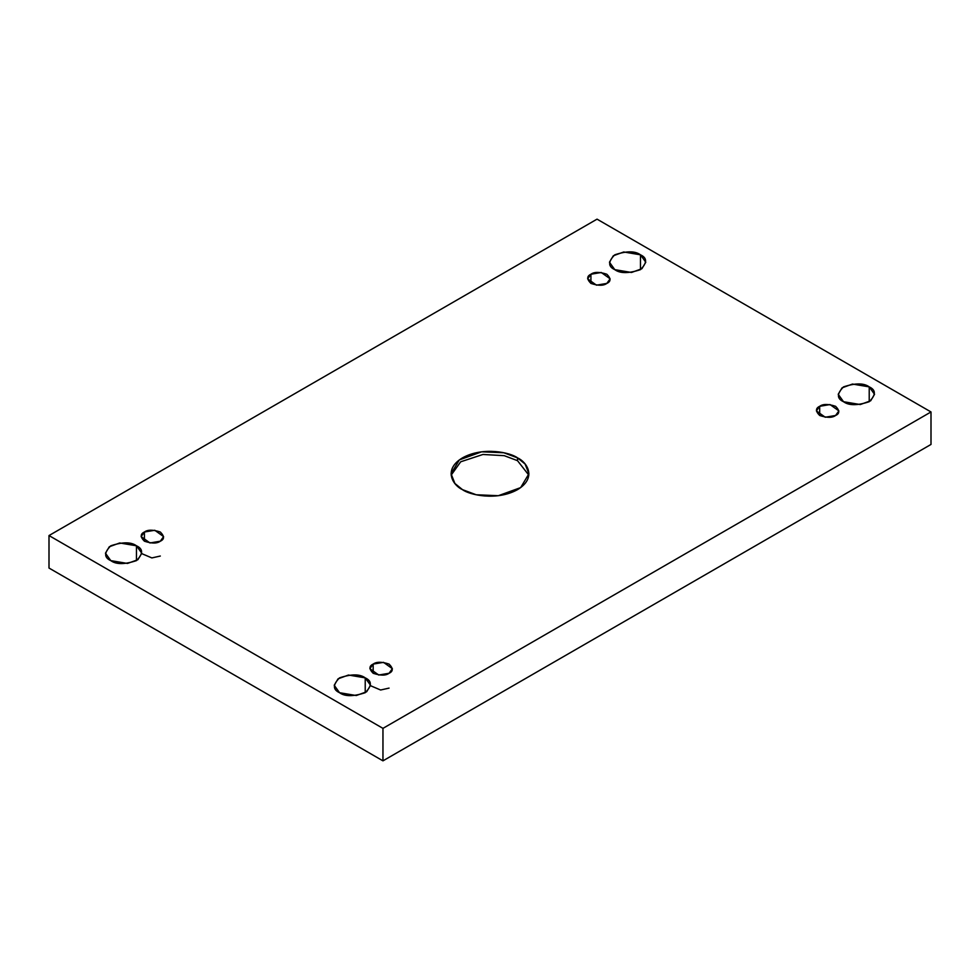 <?xml version="1.0" encoding="UTF-8"?>
<svg xmlns="http://www.w3.org/2000/svg" width="980" height="980" viewBox="0 0 980 980"><rect width="100%" height="100%" fill="white"/><g stroke="black" fill="none" stroke-linecap="round" stroke-linejoin="round"><path stroke-width="1.47" d="M451.155 475.165L460.698 461.788L482.944 454.475L504.259 455.676L517.526 460.686L517.526 457.868L503.794 452.748L481.67 451.805L459.351 459.902L451.07 473.757L454.879 483.446L462.474 489.645C453.324 485.639 442.482 469.849 462.474 457.868C483.226 446.317 510.58 452.576 517.526 457.868C526.677 461.874 537.518 477.664 517.526 489.645C496.774 501.197 469.42 494.937 462.474 489.645L476.207 494.765L498.33 495.709L520.649 487.611L528.931 473.757L525.121 464.067L517.526 457.868L517.526 460.686L528.845 475.165L517.526 460.686L504.259 455.676L482.944 454.475L460.698 461.788L451.155 475.165M136.465 560.621L136.465 545.799L119.731 542.969L109.319 546.742L105.46 553.21L110.777 560.621C103.978 557.547 103.978 552.598 110.777 545.799C122.561 541.866 131.124 541.866 136.465 545.799C143.264 548.874 143.264 553.823 136.465 560.621C124.681 564.554 116.118 564.554 110.777 560.621L127.51 563.451L137.923 559.678L141.781 553.21L136.465 545.799L136.465 560.621M640.467 269.647L640.467 254.812L623.733 251.983L613.321 255.768L609.462 262.224L614.779 269.647C607.98 266.56 607.98 261.611 614.779 254.812C626.563 250.88 635.126 250.88 640.467 254.812C647.266 257.899 647.266 262.836 640.467 269.647C628.682 273.567 620.12 273.567 614.779 269.647L631.512 272.477L641.925 268.692L645.783 262.224L640.467 254.812L640.467 269.647M365.221 692.701L365.221 677.866L348.488 675.036L338.076 678.822L334.217 685.277L339.533 692.701C332.735 689.614 332.735 684.665 339.533 677.866C351.318 673.934 359.88 673.934 365.221 677.866C372.02 680.953 372.02 685.89 365.221 692.701C353.437 696.621 344.874 696.621 339.533 692.701L356.267 695.53L366.679 691.745L370.538 685.277L365.221 677.866L365.221 692.701M869.223 401.714L869.223 386.88L852.49 384.05L842.077 387.835L838.219 394.303L843.535 401.714C836.736 398.627 836.736 393.691 843.535 386.88C855.32 382.96 863.882 382.96 869.223 386.88C876.022 389.966 876.022 394.916 869.223 401.714C857.439 405.647 848.876 405.647 843.535 401.714L860.269 404.544L870.681 400.771L874.54 394.303L869.223 386.88L869.223 401.714M819.684 406.308L816.389 410.902L825.221 417.235L835.585 415.483C832.277 417.921 826.973 417.921 819.684 415.483C815.47 411.282 815.47 408.219 819.684 406.308C822.992 403.87 828.284 403.87 835.585 406.308C839.799 410.522 839.799 413.585 835.585 415.483L838.88 410.902L830.036 404.556L819.684 406.308L819.684 415.483L819.684 406.308M373.172 664.097L369.877 668.691L378.721 675.024L389.072 673.272C385.765 675.71 380.473 675.71 373.172 673.272C368.958 669.058 368.958 666.008 373.172 664.097C376.479 661.659 381.784 661.659 389.072 664.097C393.286 668.311 393.286 671.361 389.072 673.272L392.368 668.691L383.535 662.345L373.172 664.097L373.172 673.272L373.172 664.097M144.415 532.018L141.12 536.611L149.965 542.957L160.316 541.205C157.008 543.63 151.716 543.63 144.415 541.205C140.201 536.991 140.201 533.929 144.415 532.018C147.723 529.592 153.027 529.592 160.316 532.018C164.53 536.232 164.53 539.294 160.316 541.205L163.611 536.611L154.779 530.266L144.415 532.018L144.415 541.205L144.415 532.018M590.928 274.241L587.633 278.822L596.465 285.168L606.828 283.416C603.521 285.854 598.216 285.854 590.928 283.416C586.714 279.202 586.714 276.139 590.928 274.241C594.235 271.803 599.527 271.803 606.828 274.241C611.042 278.443 611.042 281.505 606.828 283.416L610.124 278.822L601.279 272.489L590.928 274.241L590.928 283.416L590.928 274.241M382.96 728.361L931 411.955L597.041 219.153L49 535.558L382.96 728.361L382.96 760.848L931 444.442L931 411.955L382.96 728.361L49 535.558L597.041 219.153L931 411.955L931 444.442L382.96 760.848L382.96 728.361M49 568.045L49 535.558L49 568.045L382.96 760.848L49 568.045M141.781 553.639L151.863 557.926L160.316 556.04M370.538 685.718L380.62 690.006L389.072 688.107"/></g></svg>
